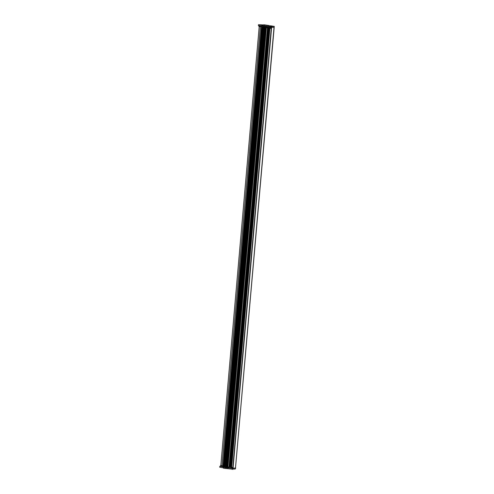 <?xml version="1.0" encoding="UTF-8"?>
<svg xmlns="http://www.w3.org/2000/svg" width="494" height="494" viewBox="0 0 494 494"><rect width="100%" height="100%" fill="white"/><g stroke="black" fill="none" stroke-linecap="round" stroke-linejoin="round"><path stroke-width="0.74" d="M227.876 467.528L227.407 467.472L265.951 26.88M227.58 467.503L266.124 26.892M227.425 467.256L226.098 467.262L264.63 26.898M226.098 467.262L264.42 26.892M264.451 26.892L225.931 467.231M268.409 28.078L230.006 467.021L268.415 28.078M269.798 28.146L231.377 467.343L269.804 28.133M227.956 466.96L231.322 467.231L227.956 466.96L266.383 27.559M265.834 26.874L227.302 467.268M265.185 26.88L226.653 467.256M262.388 27.096L223.986 466.04M262.067 27.047L223.665 465.99M262.172 27.065L223.77 466.003M263.246 27.238L224.844 466.182M262.925 27.182L224.523 466.126M263.03 27.201L224.628 466.145M225.912 467.04L225.32 467.028L263.827 26.843M264.154 26.874L225.641 467.052M263.932 26.855L225.418 467.046M267.754 27.973L229.352 466.91M267.427 27.917L229.025 466.861M267.532 27.936L229.13 466.879M269.125 28.195L230.723 467.139M268.804 28.139L230.402 467.083M268.909 28.158L230.507 467.102M231.532 467.54L232.662 467.454L231.649 467.336L231.439 468.207L233.044 468.337L271.601 27.652M233.063 468.139L235.632 468.046L233.063 468.139M220.46 465.737L221.596 465.651L220.577 465.533L220.373 466.404L221.72 466.552M220.812 465.527L259.214 26.583M263.716 24.928L258.442 24.719L262.827 25.441L262.11 25.669L271.194 26.781L270.539 26.546L274.114 26.435L274.195 27.294L235.397 468.954L274.034 27.318L271.7 27.386L274.195 27.294L274.269 26.41L270.589 25.781M232.767 468.349L271.323 27.658M232.822 468.343L223.473 467.305L224.449 467.151L220.38 466.336M224.832 467.287L226.48 467.485L224.832 467.287M231.488 468.219L231.55 467.559L232.662 467.454L232.717 468.343L232.736 467.67M227.95 466.972L227.864 467.627L230.908 468.127L231.371 468.127L231.396 467.454M220.423 466.416L220.478 465.756L221.596 465.651L221.615 466.534M221.763 466.639L221.917 465.756L225.171 466.231L222.177 465.743L221.713 466.62L225.19 467.114M233.007 469.269L223.399 468.189L223.214 467.231M235.397 468.954L233.057 469.022M223.158 467.799L219.731 467.238L219.836 466.367M234.662 469.102L233.582 469.004M231.649 467.336L231.439 468.207M231.371 468.127L231.322 467.231L227.975 466.978L227.913 467.639M227.864 467.627L228.074 466.756M220.373 466.404L220.577 465.533M221.713 466.62L221.917 465.756M221.818 465.978L225.245 466.453M261.931 26.448L271.644 27.633M258.418 25.614L258.492 24.737L258.368 25.602L261.801 26.163M268.921 25.515L264.315 24.817M264.914 25.886L263.265 25.688L264.914 25.886M271.632 26.12L270.978 26.139M269.922 25.836L270.65 26.046M269.403 25.75L269.915 25.947M268.761 25.645L269.378 25.836M268.007 25.521L268.73 25.731M267.464 25.429L267.995 25.632M267.143 25.385L267.458 25.521M265.71 25.151L266.593 25.355M265.08 25.046L265.506 25.182M264.494 25.071L265.099 24.959M263.74 24.799L264.852 24.904L264.204 24.996M270.434 26.157L273.423 26.386M271.076 26.139L271.644 26.009M270.731 26.102L271.083 26.021M270.669 26.089L271.237 26.003L270.749 25.954M270.409 25.824L270.996 25.904L270.409 25.855M268.489 25.509L269.076 25.589L268.489 25.546M264.889 25.145L264.549 24.935L264.914 24.941M260.122 26.441L258.875 26.312L258.961 25.707M259.998 26.657L260.196 25.904M260.165 25.898L259.745 26.67L258.986 26.546L258.98 25.707M263.697 27.022L260.252 26.54M231.674 467.336L269.946 28.115L270.027 27.503L269.996 28.127L271.218 28.251L269.977 28.121M270.805 27.633L270.811 28.467L270.99 27.658M271.07 28.461L271.268 27.658M269.897 27.485L269.73 28.244L266.476 27.763L266.451 26.923M263.74 26.83L263.574 27.244M263.716 26.824L260.214 26.534L260.301 25.923L260.326 26.762L260.27 25.916M269.848 28.041L266.482 27.763L266.42 26.923M269.928 27.485L269.73 28.244M222.973 465.873L261.375 26.935M221.979 465.749L260.381 26.775M223.473 467.305L223.399 468.189M225.122 467.571L225.048 468.454M226.122 467.651L226.042 468.528M227.042 467.62L226.962 468.503M228.037 467.701L227.956 468.584M232.365 468.405L232.291 469.288M232.557 468.417L232.476 469.3M233.082 468.405L233.007 469.288M219.855 466.367L219.781 467.25M232.433 468.355L232.415 467.46M232.248 468.343L232.402 467.46M230.908 468.127L231.062 467.238L231.093 468.139M221.368 466.558L221.343 465.657L221.176 466.54M221.615 466.552L221.676 465.885M224.943 467.139L224.918 466.237L224.751 467.12M225.221 467.126L225.171 466.231L225.19 467.133M264.679 26.898L264.759 26.015M263.685 26.818L263.759 25.935M262.036 26.553L262.11 25.669M271.644 27.652L271.725 26.769M271.113 27.664L271.194 26.781M270.928 27.652L271.008 26.769M266.599 26.948L266.674 26.065M265.599 26.867L265.679 25.991M259.733 25.83L259.745 26.67L259.918 25.861M258.93 25.7L258.924 26.324M263.283 26.756L263.321 27.25L263.469 26.781M271.243 27.664L271.187 28.257M269.465 27.411L269.471 28.251L269.65 27.442M266.47 26.929L266.42 27.547M231.396 467.392L269.829 28.096M233.112 468.398L233.038 469.281M219.805 466.355L219.731 467.238M261.771 26.478L261.851 25.595M258.368 25.602L258.442 24.719M271.675 27.645L271.749 26.762M270.051 28.343L269.996 27.497"/></g></svg>
